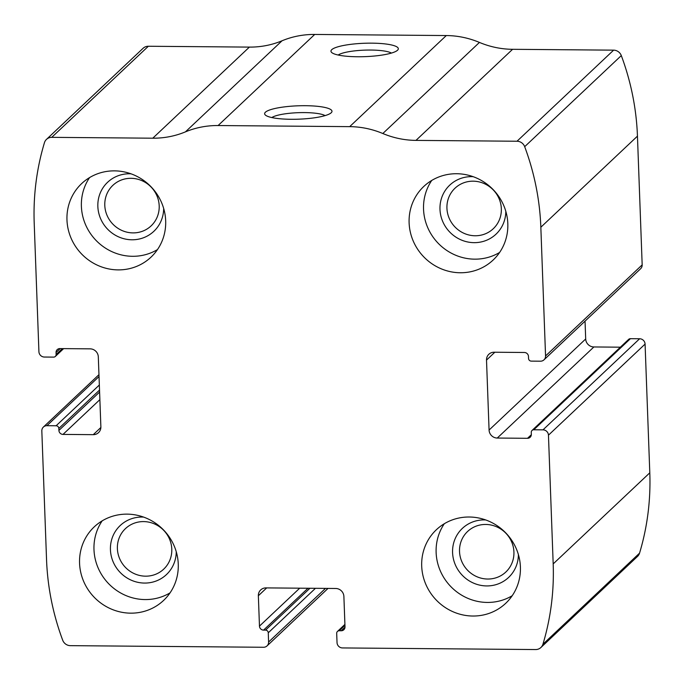<?xml version="1.0" encoding="UTF-8"?>
<svg xmlns="http://www.w3.org/2000/svg" width="684" height="684" viewBox="0 0 684 684"><rect width="100%" height="100%" fill="white"/><g stroke="black" fill="none" stroke-linecap="round" stroke-linejoin="round"><path stroke-width="1.03" d="M548.457 435.178L553.185 563.907A256.132 244.804 46.7 0 1 542.925 644.234A8.088 7.729 46.7 0 1 535.649 649.552L342.487 647.936A5.395 5.156 46.7 0 1 337.032 642.609L336.69 633.367A2.693 2.574 46.7 0 1 339.23 630.751L341.205 630.768A4.044 3.865 46.7 0 0 345.001 626.835L343.89 596.474A8.088 7.729 46.7 0 0 335.707 588.479L265.956 587.898A8.088 7.729 46.7 0 0 258.355 595.755L259.467 626.116A4.044 3.865 46.7 0 0 263.562 630.118L265.537 630.126A2.693 2.574 46.7 0 1 268.265 632.794L268.598 642.037A5.395 5.156 46.7 0 1 263.528 647.269L70.375 645.653A8.088 7.729 46.7 0 1 62.697 640.207A256.132 244.804 46.7 0 1 46.546 559.666L41.827 430.937A5.395 5.156 46.7 0 1 46.897 425.696L56.105 425.773A2.693 2.574 46.7 0 1 58.833 428.44L58.91 430.416A4.044 3.865 46.7 0 0 63.005 434.408L93.263 434.665A8.088 7.729 46.7 0 0 100.873 426.807L98.308 356.834A8.088 7.729 46.7 0 0 90.117 348.849L59.85 348.592A4.044 3.865 46.7 0 0 56.054 352.517L56.122 354.5A2.693 2.574 46.7 0 1 53.591 357.116L44.374 357.039A5.395 5.156 46.7 0 1 38.92 351.721L34.2 222.993A256.132 244.804 46.7 0 1 44.451 142.665A8.088 7.729 46.7 0 1 51.736 137.347L152.78 138.194A87.62 83.747 46.7 0 0 185.432 131.867A87.62 83.747 46.7 0 1 218.093 125.54L349.686 126.643A87.62 83.747 46.7 0 1 382.826 133.517A87.62 83.747 46.7 0 0 415.966 140.391L517.01 141.237A8.088 7.729 46.7 0 1 524.688 146.684A256.132 244.804 46.7 0 1 540.839 227.233L545.558 355.962A5.395 5.156 46.7 0 1 540.488 361.195L531.271 361.118A2.693 2.574 46.7 0 1 528.544 358.459L528.476 356.475A4.044 3.865 46.7 0 0 524.38 352.482L494.113 352.226A8.088 7.729 46.7 0 0 486.512 360.083L489.077 430.056A8.088 7.729 46.7 0 0 497.259 438.051L527.526 438.299A4.044 3.865 46.7 0 0 531.331 434.374L531.254 432.391A2.693 2.574 46.7 0 1 533.794 429.774L543.002 429.851A5.395 5.156 46.7 0 1 548.457 435.178L645.08 344.086L649.8 472.815A256.132 244.804 46.7 0 1 639.549 553.142A8.088 7.729 46.7 0 1 637.522 556.425L540.907 647.517M46.478 139.382L143.093 48.29A8.088 7.729 46.7 0 1 148.351 46.255L249.395 47.102A87.62 83.747 46.7 0 0 282.056 40.775A87.62 83.747 46.7 0 1 314.708 34.448L446.301 35.551A87.62 83.747 46.7 0 1 479.441 42.425A87.62 83.747 46.7 0 0 512.581 49.308L613.625 50.154A8.088 7.729 46.7 0 1 621.303 55.592A256.132 244.804 46.7 0 1 637.454 136.142L642.173 264.87A5.395 5.156 46.7 0 1 640.609 268.752L543.994 359.835M291.093 119.29A33.704 6.695 177.9 0 1 265.375 115.057A33.704 6.695 177.9 0 1 298.062 105.806A33.704 6.695 177.9 0 1 331.338 112.638A33.704 6.695 177.9 0 1 291.093 119.29M357.433 56.755A33.704 6.695 177.9 0 1 331.714 52.523A33.704 6.695 177.9 0 1 364.401 43.263A33.704 6.695 177.9 0 1 397.669 50.103A33.704 6.695 177.9 0 1 357.433 56.755M620.371 347.181L593.883 346.959A8.088 7.729 46.7 0 1 585.692 338.973L585.042 321.138M532.041 430.45L628.656 339.367A2.693 2.574 46.7 0 1 630.409 338.683L533.794 429.774M645.08 344.086A5.395 5.156 46.7 0 0 639.625 338.76L630.409 338.683M520.404 566.933A50.548 48.316 -133.3 0 0 489.265 521.37A50.548 48.316 -133.3 0 0 436.375 529.732A50.548 48.316 -133.3 0 0 435.896 599.663A50.548 48.316 -133.3 0 0 505.733 603.297A50.548 48.316 -133.3 0 0 520.404 566.933M507.819 223.659A50.548 48.316 -133.3 0 0 476.68 178.088A50.548 48.316 -133.3 0 0 423.789 186.458A50.548 48.316 -133.3 0 0 423.31 256.389A50.548 48.316 -133.3 0 0 493.147 260.023A50.548 48.316 -133.3 0 0 507.819 223.659M178.259 564.069A50.548 48.316 -133.3 0 0 147.128 518.498A50.548 48.316 -133.3 0 0 94.238 526.868A50.548 48.316 -133.3 0 0 93.759 596.799A50.548 48.316 -133.3 0 0 163.587 600.432A50.548 48.316 -133.3 0 0 178.259 564.069M165.673 220.787A50.548 48.316 -133.3 0 0 134.534 175.224A50.548 48.316 -133.3 0 0 81.644 183.594A50.548 48.316 -133.3 0 0 81.165 253.525A50.548 48.316 -133.3 0 0 151.002 257.158A50.548 48.316 -133.3 0 0 165.673 220.787M338.17 55.028A27.864 5.532 177.9 0 1 364.649 50.137A27.864 5.532 177.9 0 1 391.419 53.078M271.83 117.562A27.864 5.532 177.9 0 1 298.318 112.68A27.864 5.532 177.9 0 1 325.08 115.613M159.192 205.833A27.864 26.633 -133.3 0 0 142.033 180.713A27.864 26.633 -133.3 0 0 112.877 185.33A27.864 26.633 -133.3 0 0 112.621 223.873A27.864 26.633 -133.3 0 0 151.113 225.882A27.864 26.633 -133.3 0 0 159.192 205.833M131.02 173.822A33.704 32.208 -133.3 0 0 97.829 205.046A33.704 32.208 -133.3 0 0 130.533 239.742A33.704 32.208 -133.3 0 0 163.664 208.449M89.595 177.575A50.548 48.316 -133.3 0 0 95.589 239.93A50.548 48.316 -133.3 0 0 157.474 249.583M171.787 549.107A27.864 26.633 -133.3 0 0 154.618 523.995A27.864 26.633 -133.3 0 0 125.471 528.604A27.864 26.633 -133.3 0 0 125.206 567.147A27.864 26.633 -133.3 0 0 163.698 569.156A27.864 26.633 -133.3 0 0 171.787 549.107M143.606 517.095A33.704 32.208 -133.3 0 0 110.415 548.329A33.704 32.208 -133.3 0 0 143.127 583.024A33.704 32.208 -133.3 0 0 176.25 551.723M102.181 520.857A50.548 48.316 -133.3 0 0 108.175 583.204A50.548 48.316 -133.3 0 0 170.06 592.857M501.338 208.697A27.864 26.633 -133.3 0 0 484.178 183.586A27.864 26.633 -133.3 0 0 455.022 188.194A27.864 26.633 -133.3 0 0 454.757 226.737A27.864 26.633 -133.3 0 0 493.249 228.747A27.864 26.633 -133.3 0 0 501.338 208.697M473.166 176.686A33.704 32.208 -133.3 0 0 439.966 207.919A33.704 32.208 -133.3 0 0 472.678 242.615A33.704 32.208 -133.3 0 0 505.809 211.313M431.741 180.448A50.548 48.316 -133.3 0 0 437.734 242.794A50.548 48.316 -133.3 0 0 499.619 252.447M513.923 551.971A27.864 26.633 -133.3 0 0 496.764 526.86A27.864 26.633 -133.3 0 0 467.608 531.468A27.864 26.633 -133.3 0 0 467.352 570.011A27.864 26.633 -133.3 0 0 505.844 572.021A27.864 26.633 -133.3 0 0 513.923 551.971M485.751 519.96A33.704 32.208 -133.3 0 0 452.56 551.193A33.704 32.208 -133.3 0 0 485.264 585.889A33.704 32.208 -133.3 0 0 518.395 554.587M444.326 523.722A50.548 48.316 -133.3 0 0 450.32 586.068A50.548 48.316 -133.3 0 0 512.205 595.721M649.8 472.815L553.185 563.907M637.454 136.142L540.839 227.233M621.303 55.592L524.688 146.684M642.173 264.87L545.558 355.962M639.549 553.142L542.925 644.234M148.351 46.255L51.736 137.347M249.395 47.102L152.78 138.194M282.056 40.775L185.432 131.867M314.708 34.448L218.093 125.54M446.301 35.551L349.686 126.643M479.441 42.425L382.826 133.517M512.581 49.308L415.966 140.391M613.625 50.154L517.01 141.237M494.831 352.234L486.512 360.083M585.692 338.973L489.077 430.056M593.883 346.959L497.259 438.051M531.331 434.716L527.526 438.299M639.625 338.76L543.002 429.851M344.95 625.356L339.23 630.751M345.001 627.185L341.205 630.768M266.683 587.907L258.355 595.755M299.712 588.18L259.467 626.116M307.962 588.249L263.562 630.118M309.938 588.266L265.537 630.126M315.444 588.308L268.265 632.794M325.498 588.394L268.598 642.037M62.372 348.618L56.122 354.5M60.218 348.592L56.054 352.517M100.864 427.5L93.263 434.665M99.873 399.644L63.005 434.408M99.599 392.052L58.91 430.416M99.522 390.077L58.833 428.44M99.342 385.015L56.105 425.773M99.026 376.551L46.897 425.696M344.916 624.415L337.477 631.426M328.021 588.42L267.034 645.918M63.629 348.626L55.344 356.441M98.958 374.661L43.391 427.055"/></g></svg>
